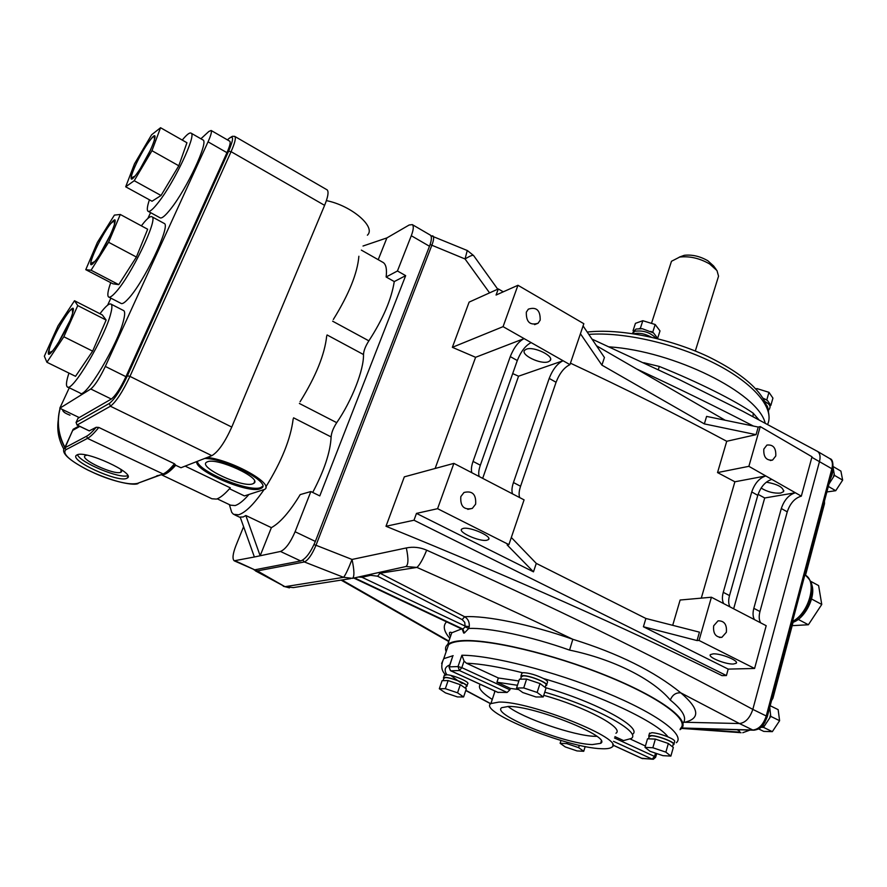 <?xml version="1.0" encoding="UTF-8"?>
<svg xmlns="http://www.w3.org/2000/svg" width="887" height="887" viewBox="0 0 887 887"><rect width="100%" height="100%" fill="white"/><g stroke="black" fill="none" stroke-linecap="round" stroke-linejoin="round"><path stroke-width="1.33" d="M182.245 140.068C186.824 134.48 189.807 132.196 191.215 133.227C196.426 135.301 174.617 181.691 158.706 202.003C153.096 209.288 149.504 212.348 147.918 211.184C146.776 209.986 147.275 206.194 149.415 199.808M202.691 139.802L203.101 140.035C208.556 142.253 186.957 188.554 170.892 208.7C165.237 215.918 161.567 218.923 159.904 217.714L148.34 211.416M125.699 186.802L152.032 201.238L161.035 195.495L178.797 165.78L186.935 142.74L160.558 127.728L151.577 134.813L134.458 163.884L125.699 186.802L134.225 180.715L151.965 150.701L160.558 127.728M178.797 165.78L151.965 150.701M161.035 195.495L134.225 180.715M252.728 483.847L253.915 483.249C262.375 478.259 216.761 457.171 207.347 461.828L206.571 462.227C197.856 467.227 242.617 488.05 252.728 483.847M86.871 455.175L85.252 455.641C78.854 459.022 114.778 475.643 120.92 472.217L121.053 469.389M204.709 458.457C225.62 458.501 271.71 482.716 261.632 488.05L260.046 488.826C247.983 493.76 194.907 471.075 196.67 461.595M262.641 486.342L260.534 487.628C249.025 492.352 198.755 471.551 197.291 461.351M76.981 454.942C84.919 449.731 136.365 473.47 127.318 478.026L126.741 478.337C118.093 482.994 68.066 459.943 76.659 455.12L76.981 454.942M63.764 448.977C58.697 439.93 56.857 430.383 58.209 420.338M248.892 494.547C243.504 500.712 238.913 504.381 235.144 505.557L230.553 505.18L217.226 498.827M230.276 507.586L231.718 512.342L233.503 514.305L238.647 514.782C245.499 512.564 253.915 504.248 263.905 489.824M265.79 486.996C281.611 461.473 290.736 438.743 293.187 418.819M245.832 515.502L243.238 516.955L240.177 517.077L254.381 556.992L280.469 551.459C285.426 549.408 290.304 542.833 295.094 531.745L310.871 491.542L300.205 494.602C289.672 511.91 280.059 522.92 271.378 527.643L245.832 515.502L260.157 555.772L271.378 527.643M312.701 492.44C324.254 470.509 330.396 452.004 331.117 436.936C331.439 432.723 333.312 427.966 336.727 422.667C351.984 400.492 363.98 369.646 363.493 354.534C363.703 350.675 365.499 346.107 368.87 340.841C383.018 318.998 391.477 299.241 394.26 281.578L386.133 276.988C387.042 269.471 386.111 264.67 383.361 262.607L382.43 262.064M207.358 457.415C232.826 460.497 274.582 484.08 264.681 489.358L244.446 495.922L229.5 488.748M326.782 189.663L327.148 189.873C328.889 191.703 328.046 196.859 324.609 205.352L231.773 427.079C224.855 442.38 218.213 451.915 211.849 455.663L180.97 467.737L175.693 465.287C171.291 470.165 167.576 473.192 164.561 474.368L162.022 474.822M161.7 474.9L211.893 498.76L216.506 499.093C220.253 497.851 224.855 494.103 230.298 487.839L185.128 466.118M70.461 435.306L73.155 429.275L79.021 426.004M63.598 449.853L64.707 447.857L86.638 436.204L87.469 438.389L65.882 449.72C61.957 453.601 69.264 460.364 87.802 469.988L94.709 473.214C115.077 481.774 129.336 485.167 137.485 483.382L162.687 474.168C165.636 473.004 169.151 470.032 173.22 465.243L174.451 463.768L98.801 427.434C94.155 433.189 90.385 436.836 87.469 438.389L163.729 474.279L159.671 475.044M77.923 418.442L79.231 417.566L64.374 410.426C62.179 411.258 64.052 412.843 70.006 415.194M79.231 417.566L111.33 399.05C115.532 395.779 120.399 388.329 125.943 376.687L226.95 152.675C229.788 146.233 230.753 142.43 229.833 141.266L229.633 141.144M69.286 387.785L59.795 408.231L90.773 388.994C94.865 385.634 99.71 378.117 105.32 366.431L208.046 141.831C210.929 135.378 211.96 131.598 211.128 130.478L208.833 131.487L200.905 138.782M59.795 408.231L64.374 410.426M86.638 436.204C89.144 434.863 92.326 431.891 96.195 427.29L89.288 430.838M150.568 212.625L147.863 218.457M110.886 298.143L107.615 305.183M326.405 200.628C351.44 205.518 376.421 227.072 367.384 235.21M378.217 259.68L386.898 237.916L363.016 246.021M386.133 276.988L397.443 270.99L411.291 235.72C413.53 229.777 413.874 226.074 412.322 224.622L409.151 225.01L386.898 237.916M333.324 319.497C348.935 294.284 357.461 273.207 358.88 256.254M310.871 491.542L319.786 495.911L405.669 275.646L394.26 281.578M243.603 526.712L235.898 545.705C232.782 553.81 232.206 558.843 234.168 560.795L254.381 556.992M397.443 270.99L405.669 275.646M235.576 560.983L254.713 569.82L300.693 560.961L280.469 551.459M295.094 531.745L315.362 541.425L429.485 246.264L411.291 235.72M254.713 569.82L234.545 560.972M430.051 234.955L430.361 235.133C431.969 236.618 431.681 240.333 429.485 246.264M315.362 541.425C310.638 552.468 305.749 558.976 300.693 560.961M300.072 401.778C315.894 376.332 324.775 354.356 326.715 335.84M79.819 426.381L72.701 430.406L70.661 434.863M174.451 463.768L175.737 465.231M96.195 427.29L98.801 427.434M76.038 422.556L77.989 418.276L76.116 422.389L109.356 403.419C114.534 399.416 120.554 390.202 127.406 375.8L228.591 151.256C233.658 139.259 233.858 134.968 229.168 138.383L227.46 139.891M175.693 465.287L174.617 465.254C170.348 470.099 166.723 473.115 163.729 474.279L164.561 474.368M175.171 464.588L173.22 465.243M138.095 483.526C134.259 485.943 113.414 481.774 94.665 473.237L87.702 469.988C68.244 459.821 60.582 452.448 64.707 447.857L70.694 434.796M156.833 475.765L160.048 475.177M127.739 475.632C120.122 479.202 80.196 462.659 77.479 454.732M141.343 225.841L144.237 222.227C148.162 217.648 150.779 215.851 152.087 216.838C158.318 219.089 130.888 276.112 115.576 292.4C112.028 296.358 109.666 297.855 108.502 296.912C107.15 295.449 107.892 290.703 110.72 282.654M163.873 223.258L164.35 223.513C170.869 225.919 143.683 282.82 128.149 298.919C124.546 302.822 122.129 304.296 120.898 303.321L108.979 297.167M85.773 269.67L112.904 283.785L118.747 284.638L136.398 257.03L147.663 229.245L120.299 214.477L114.412 215.097L97.404 242.351L85.773 269.67L91.073 270.225L108.602 242.273L120.299 214.477M136.398 257.03L108.602 242.273M118.747 284.638L91.073 270.225M526.324 312.157C526.069 321.97 529.982 325.673 538.065 323.256L540.183 320.152C540.394 310.273 536.447 306.614 528.342 309.153L526.324 312.157M569.942 364.646L583.834 323.711L517.953 285.281L503.073 326.649L569.942 364.646C564.221 367.373 559.597 373.25 556.06 382.264L520.569 486.264C518.962 491.11 518.684 494.891 519.715 497.596M583.081 325.928L604.435 357.505L601.907 365.134L704.345 423.897L756.068 434.663L758.241 427.057L760.248 426.592L748.872 466.329L801.327 496.143L812.004 456.783L760.248 426.592M435.129 468.48L475.598 357.295L452.359 347.327L469.123 302.112L498.306 288.94L496.077 295.038L517.953 285.281M548.399 361.741L550.073 360.699C554.841 356.219 533.575 345.941 526.268 349.223L524.716 350.221C520.015 354.733 540.948 364.879 548.399 361.741M508.894 544.629L524.073 499.869L453.878 463.38L437.579 508.683L508.894 544.629L507.142 544.917L533.486 571.838L416.48 513.396L437.579 508.683M475.632 504.16C476.275 494.358 472.394 490.467 463.979 492.485L460.83 496.598C460.131 506.311 463.968 510.247 472.327 508.395L475.632 504.16M486.819 540.25C479.579 541.924 457.459 532.045 461.772 529.029L463.236 528.408C470.321 526.601 492.806 536.635 488.415 539.606L486.819 540.25M580.431 333.745L601.907 365.134M570.441 363.171C626.111 389.216 678.211 415.249 726.73 441.282L756.068 434.663M726.73 441.282L717.539 472.583L748.872 466.329M775.77 455.985C776.169 448.002 773.22 444.365 766.922 445.074L763.818 449.099C763.385 457.049 766.313 460.708 772.588 460.065L775.77 455.985M717.539 472.583L734.879 481.785L765.814 475.953C759.438 477.96 754.748 483.293 751.744 491.941L723.26 592.328C721.996 597.018 722.14 600.776 723.703 603.626M734.879 481.785L701.295 598.137M672.701 625.324L680.129 600.022L711.407 597.228L699.034 640.458L697.038 640.558L699.444 632.154L645.891 618.472L536.28 563.389L511.322 537.478M416.48 513.396L413.996 520.225L386 526.268C512.043 577.537 624.06 627.331 722.051 675.639L726.409 675.561L728.194 669.108L754.593 668.465L766.191 625.712L711.407 597.228M760.625 622.818C758.984 619.946 758.762 616.188 759.959 611.542L787.246 511.843C790.162 503.262 794.863 498.017 801.327 496.143M413.996 520.225L726.409 675.561M432.49 235.82L432.911 235.975C434.12 236.973 433.798 239.978 431.958 244.989L316.005 545.261L352.039 559.453L406.324 547.944C408.597 558.699 408.441 564.897 405.869 566.538L352.494 578.335C354.512 576.761 354.368 570.463 352.039 559.453C348.436 568.767 345.631 574.721 343.613 577.326L304.396 561.959L302.733 560.085M405.869 566.538L416.934 567.414L380.035 573.224L464.633 616.742C485.677 615.323 530.592 624.404 572.836 639.294C523.297 615.5 471.33 591.529 416.934 567.414C419.728 564.908 422.977 559.165 426.68 550.184C420.039 547.29 413.253 546.547 406.324 547.944M426.68 550.184C550.55 605.588 659.263 658.653 752.819 709.389C749.892 718.082 745.424 722.794 739.425 723.537L680.806 692.847C699.266 708.68 700.575 718.481 684.742 722.262L683.777 722.24M817.016 451.128L817.57 451.439C820.02 453.301 820.663 456.672 819.488 461.539L752.819 709.389L766.246 715.986L831.873 468.757C833.026 463.901 832.361 460.53 829.877 458.657C832.438 459.156 833.403 462.837 832.771 469.722M767.255 716.751L832.705 469.955L831.873 468.757L811.86 457.304M753.44 426.07C716.807 407.1 677.834 388.051 636.511 368.925M489.58 292.876L465.043 258.971L430.117 244.513M386 526.268L404.328 476.851L453.878 463.38M743.195 411.479L679.83 379.869M643.707 362.694L659.296 366.442L658.365 369.591M609.269 346.861C673.854 351.041 757.93 392.897 765.126 422.922M659.296 366.442C697.98 381.987 734.924 400.48 753.196 413.176L758.695 419.54M569.565 650.104L572.836 639.294C618.328 653.453 654.318 671.304 680.806 692.847C675.872 692.492 672.379 694.887 670.306 700.043C652.743 679.043 613.194 659.141 569.565 650.104C530.315 636.156 488.515 627.419 468.735 628.473L464.367 633.008L463.668 633.052L462.471 629.504M341.927 579.987L448.889 641.124M462.182 619.614L464.633 616.742C468.092 618.86 469.622 622.142 469.245 626.621L468.735 628.473L465.176 626.832L464.721 622.308L462.182 619.614L377.596 576.206L370.666 575.308L361.996 577.282L358.415 577.027M682.923 723.36C687.292 718.215 683.09 710.443 670.306 700.043M446.15 651.668C444.952 648.696 445.485 646.279 447.758 644.405C450.263 642.376 454.798 641.146 461.395 640.691C488.138 638.673 552.235 653.686 606.131 675.495C660.194 697.26 691.184 720.366 681.227 728.77L680.041 729.679M461.672 628.894L451.76 632.808L449.521 639.294M681.948 727.994L752.852 730.034L739.425 723.537L684.742 722.262M725.189 420.238L596.496 345.764M503.284 291.823L498.306 288.94M452.359 347.327L503.073 326.649M475.598 357.295L524.095 338.59C518.54 341.495 513.928 347.504 510.269 356.596L517.298 360.532C520.935 351.452 525.547 345.475 531.136 342.593M471.873 472.727C470.975 470.066 471.363 466.285 473.048 461.395L510.269 356.596M512.686 373.582L518.551 376.199L563.068 360.743C557.369 363.493 552.745 369.391 549.197 378.416L513.451 482.528C511.832 487.395 511.533 491.176 512.553 493.871M518.551 376.199L482.672 478.348M479.224 476.552C478.293 473.869 478.67 470.088 480.344 465.209L517.298 360.532M726.353 632.287C727.041 624.526 724.269 620.712 718.049 620.833L713.669 625.812C712.96 633.529 715.687 637.365 721.874 637.332L726.353 632.287M754.593 668.465L699.034 640.458M761.113 488.05C767.41 491.897 773.93 493.571 780.649 493.061L783.531 491.697C783.576 487.418 777.844 484.235 766.346 482.151M758.086 494.358L764.694 497.984L795.395 492.762C788.942 494.669 784.241 499.924 781.303 508.517L753.828 608.327C752.619 612.984 752.819 616.742 754.46 619.614M730.001 606.896C728.415 604.047 728.26 600.277 729.513 595.598L757.786 495.334C760.78 486.697 765.481 481.375 771.867 479.39M713.137 653.863C720.898 653.287 739.37 660.837 736.188 663.276L733.383 664.019C725.477 664.507 707.327 657.045 710.454 654.595L713.137 653.863M764.694 497.984L733.649 608.804M467.261 250.5L465.043 258.971C470.032 255.922 472.882 254.78 473.603 255.556L467.382 250.555L430.827 235.632M313.998 544.662L316.005 545.261C312.047 554.597 308.177 560.163 304.396 561.959L256.665 571.04L254.103 569.864M255.279 569.709L284.96 586.684L255.412 570.873M704.345 423.897L706.595 416.402L758.241 427.057M697.038 640.558L643.397 626.754L645.891 618.472M728.194 669.108L643.397 626.754M533.486 571.838L536.28 563.389M446.527 650.581L448.556 644.716C451.039 642.709 455.563 641.478 462.127 641.035C488.704 639.039 552.346 653.952 605.843 675.606C659.496 697.215 690.263 720.155 680.384 728.493M753.052 416.591L753.196 413.176M632.442 333.612L634.793 331.261C643.319 330.152 650.415 332.492 656.103 338.302M633.795 333.811L633.983 333.745C639.117 332.547 644.904 333.689 651.335 337.182M633.784 331.538L636.034 329.044L642.31 328.722L653.542 332.935L656.89 337.359L656.646 338.446M634.15 330.341L633.03 330.74L633.739 331.66M765.359 401.756C769.251 404.006 770.725 406.046 769.794 407.876L769.417 409.206M695.319 351.008L718.548 276.179L716.995 270.59L709.678 263.982C699.688 258.261 689.698 255.955 679.708 257.053L671.481 261.277L670.627 263.927M679.32 257.108L684.287 255.312C692.148 254.447 699.998 256.254 707.837 260.756L713.603 265.956L716.252 269.57M521.656 673.787L522.643 672.789C499.303 666.924 480.566 663.731 466.44 663.221L464.067 661.07L461.828 667.656L509.914 689.809L507.109 692.459L497.851 692.326M601.253 748.706C606.586 748.972 610.079 748.473 611.742 747.22C626.965 739.935 529.994 700.907 498.915 702.083L490.91 703.568C477.361 711.452 566.959 747.83 601.253 748.706M615.933 733.239C624.781 728.027 584.821 706.662 543.731 695.33M518.629 689.521L510.369 688.401L496.953 682.214L498.35 677.978L518.851 680.994M509.914 689.809L510.369 688.401M544.751 692.17C595.365 706.684 641.889 732.174 631.278 738.472L623.528 740.59L614.924 736.62M517.454 685.285L496.953 682.214M632.509 734.281C643.252 727.839 596.131 702.005 545.339 687.602M649.406 733.66L651.934 732.684C656.402 733.017 661.769 734.425 668.011 736.92C673.1 739.126 675.284 740.734 674.586 741.732L673.932 744.016M522.643 672.789L523.663 672.69C529.461 673.022 536.058 674.963 543.454 678.533C546.847 680.373 548.155 681.693 547.379 682.48L546.658 684.731M466.44 663.221L498.35 677.978M630.391 739.071L645.414 746.011M649.018 737.164L648.752 735.933L651.102 735.545C658.309 735.589 676.637 742.918 673.765 744.592L673.056 744.892M521.135 677.402L520.935 676.027L522.709 675.617C529.561 675.184 549.818 683.544 546.436 685.407L545.693 685.706M494.591 690.895L494.569 692.514M480.322 684.354C477.505 687.558 481.486 692.592 492.274 699.455M444.232 675.55L446.904 674.752C453.922 675.162 470.409 682.314 467.671 683.744L466.939 685.906M443.7 678.843L443.5 677.701L444.842 677.402C450.663 677.003 469.744 684.875 466.762 686.427L466.085 686.671M508.484 706.44L501.765 707.66C490.555 714.057 564.365 744.005 592.217 744.581L600.599 743.361C612.928 737.363 534.174 705.642 508.484 706.44M508.018 706.44C522.155 718.015 574 735.9 594.733 736.31L596.807 736.332M773.009 697.947L793.144 621.975L792.69 620.833M811.405 583.779C816.672 594.989 805.684 618.095 793.056 622.297M804.875 574.898L805.44 575.208L804.875 574.898M768.974 710.299L764.782 722.606M769.761 707.327L770.548 714.667L769.65 718.071L764.627 725.666L759.915 728.039M832.172 467.471C833.303 470.62 832.693 474.401 830.365 478.792M833.137 467.848L834.223 473.98L833.425 477.018L828.979 484.025M770.548 714.667L770.77 716.374L769.65 718.071M764.627 725.666L763.507 727.362L762.177 727.318M770.182 705.719L778.143 709.644L779.606 720.71L772.344 731.653L763.74 731.398L758.573 728.892M779.606 720.71L770.77 716.374M772.344 731.653L763.507 727.362M834.223 473.98L834.49 475.377L833.425 477.018M833.259 466.629L840.898 471.097L842.65 480.122L835.742 490.711L826.872 491.952M842.65 480.122L834.49 475.377M835.742 490.711L828.336 486.442M810.507 581.207L818.612 585.597L821.761 604.457L808.39 624.747L792.158 625.668M821.761 604.457L811.561 598.991M808.39 624.747L798.222 619.392M452.215 657.821L449.299 666.869L458.025 666.569L461.894 655.238L464.067 661.07M767.233 405.902L768.674 410.803M763.341 398.296L767.488 400.514L770.858 405.381L769.861 405.625M765.015 399.05L767.488 400.514M755.901 388.872L756.944 388.595L756.633 389.67M756.944 388.595L768.962 392.32L766.878 399.627M768.962 392.32L772.932 398.108L770.858 405.381M639.261 328.534L642.31 328.722M650.881 331.361L653.542 332.935M656.89 337.359L657.633 338.335L657.034 338.535M640.403 328.135L642.82 320.706L635.436 323.356L633.03 330.74M642.82 320.706L655.183 324.509L652.788 331.96M655.183 324.509L659.995 330.918L657.633 338.335M465.531 688.312L466.24 686.228C469.079 684.753 450.862 677.236 445.307 677.613L443.855 678.4M443.012 680.662L448.112 680.562L460.309 684.686L466.329 688.855L463.602 696.949L457.492 696.949L445.44 692.869L439.32 688.744L442.092 680.684L447.181 680.584M545.139 687.458L545.86 685.196C549.075 683.422 529.75 675.439 523.208 675.85L521.301 676.892M520.525 679.187L526.601 679.076L539.995 683.567L546.037 688.135L543.21 696.971L535.948 696.971L522.72 692.514L516.567 688.013L519.438 679.209L525.492 679.098M672.534 746.721L673.2 744.393C675.938 742.796 658.442 735.811 651.568 735.766L649.151 736.676M648.719 738.838L655.36 739.104L668.354 743.483L673.322 747.486L670.871 756.09L662.933 755.657L650.104 751.322L645.015 747.375L647.521 738.793L654.151 739.059M449.986 681.194L458.435 684.043M461.24 685.329L465.409 688.223M657.356 739.78L666.359 742.807M669.12 744.104L672.557 746.865M528.663 679.764L537.932 682.868M540.926 684.276L545.106 687.436M439.32 688.744L445.329 688.689L457.548 692.814L460.309 684.686M457.548 692.814L463.602 696.949M445.329 688.689L448.112 680.562M560.118 743.284L566.738 743.605L578.623 747.63L583.735 751.289L577.038 750.923L565.307 746.943L560.118 743.284L560.994 740.468M583.735 751.289L585.198 746.51M578.623 747.63L579.344 745.268M566.738 743.605L567.17 742.219M645.015 747.375L652.854 747.752L665.871 752.143L668.354 743.483M665.871 752.143L670.871 756.09M652.854 747.752L655.36 739.104M516.567 688.013L523.718 687.935L537.145 692.448L539.995 683.567M537.145 692.448L543.21 696.971M523.718 687.935L526.601 679.076M353.791 578.047L461.85 629.06L462.892 629.071L465.176 626.832M361.996 577.282L465.309 626.189L469.245 626.621M99.965 313.732C105.631 306.181 109.378 302.999 111.174 304.186C112.228 305.161 112.139 308.111 110.875 313.033C105.431 336.628 71.415 393.861 67.201 386.776C66.048 385.657 66.259 382.275 67.844 376.642L68.942 373.072M123.304 310.428L123.847 310.705C124.967 311.714 124.923 314.685 123.736 319.619C118.614 343.28 84.598 400.248 80.052 393.03L67.745 387.042M46.922 362.273L75.528 376.31L92.636 351.141L106.13 320.052L102.304 314.929L74.508 300.737L58.021 325.828L44.35 356.197L46.922 362.273L63.842 336.761L77.757 305.583L74.508 300.737M92.636 351.141L63.842 336.761M106.13 320.052L77.757 305.583M140.545 168.186L150.735 149.57M136.964 173.475C123.348 192.424 136.077 159.183 148.983 141.698C162.82 122.018 150.38 155.38 136.964 173.475M65.649 395.635L60.893 405.869M60.128 408.397C56.69 421.78 58.298 434.763 64.939 447.336M293.586 417.821L331.117 436.936M90.773 388.994L111.33 399.05M65.882 449.72L65.084 447.636L73.155 429.275M332.636 321.194L368.87 340.841M299.385 403.474L336.727 422.667M327.081 334.953L363.493 354.534M234.467 136.288L234.878 136.476C236.108 138.028 234.833 143.084 231.075 151.666L129.957 376.376C122.55 391.976 116.042 401.922 110.42 406.235L211.849 455.663M109.356 403.419L110.42 406.235L77.114 425.028L89.443 430.916M127.406 375.8L129.957 376.376L231.773 427.079M228.591 151.256L231.075 151.666L324.609 205.352M105.32 366.431L125.943 376.687M208.046 141.831L226.95 152.675M230.332 137.496L229.168 138.383M76.958 424.94L76.116 422.389L76.992 425.039L89.321 430.927M137.485 483.382L157.365 475.92M100.098 253.992L111.097 233.525M94.743 261.565C82.835 276.123 99.71 236.574 110.897 223.402C123.249 207.746 106.252 248.194 94.743 261.565M767.698 424.274C774.695 408.497 754.36 383.627 715.188 363.659C676.105 343.69 623.461 331.738 588.813 334.399M378.561 572.57L380.035 573.224L377.596 576.206M350.675 578.612L293.309 587.593L284.96 586.684L343.613 577.326L352.494 578.335M449.387 637.82C443.722 631.056 442.779 625.734 446.549 621.842M752.852 730.034C758.884 729.325 763.352 724.635 766.246 715.986L767.222 716.907C763.352 725.876 761.578 728.914 753.994 730.201L752.852 730.034M753.828 608.327L759.959 611.542M781.303 508.517L787.246 511.843M723.26 592.328L729.513 595.598M751.744 491.941L757.786 495.334M549.197 378.416L556.06 382.264M513.451 482.528L520.569 486.264M473.048 461.395L480.344 465.209M462.182 683.544L458.002 680.795M457.614 680.529L450.784 675.417M441.637 663.509L443.733 658.686L453.157 655.659M461.894 655.238C491.254 655.271 554.187 671.259 605.511 692.414C656.979 713.547 685.762 735.024 676.326 742.718M507.109 692.459L459.422 670.539L461.828 667.656L458.025 666.569L459.422 670.539L450.884 670.805L498.228 692.503M668.011 736.92C657.411 722.284 600.222 695.086 543.454 678.533M449.776 664.917C444.819 666.924 443.866 670.195 446.904 674.752M465.841 690.319L490.766 703.69M614.503 737.995L654.573 756.456L655.526 753.152M612.618 744.925L642.277 758.518L652.122 759.095L613.505 741.344M772.433 697.237L772.932 698.246L771.546 700.597M805.518 575.253L824.378 504.104L824.001 502.785M684.908 728.216L738.483 732.052C740.412 731.997 740.179 731.343 737.796 730.101L736.997 729.713M738.172 732.041L741.055 732.773M737.796 730.101L739.714 729.79M792.923 621.222C809.132 612.828 817.515 581.373 805.44 575.208C814.765 584.112 811.538 587.238 811.572 595.51L808.589 604.746L805.352 610.544C805.629 611.176 801.582 614.968 793.189 621.92M652.51 759.228L641.678 758.241M652.122 759.095L653.375 759.239L655.626 757.298L654.573 756.456L652.122 759.095M450.319 670.461L449.033 667.079M367.207 575.086L367.406 575.818L369.513 575.563M361.231 577.226L367.406 575.818M353.924 578.014L462.182 629.127L463.668 633.052M464.367 633.008L462.892 629.071L354.512 577.892M370.533 574.344L370.666 575.308M72.512 313.521C67.523 331.428 42.898 368.548 49.395 348.558C54.462 330.962 78.311 294.617 72.512 313.521M57.843 343.69L69.53 321.504M134.902 176.136L131.265 177.943C129.79 175.515 141.144 152.309 148.961 141.743C151.577 138.106 153.362 136.31 154.294 136.354L154.482 140.312M191.215 133.227L203.101 140.035M254.58 481.43L253.915 483.249M121.796 470.864L121.342 471.984M262.12 486.852L261.632 488.05M128.005 476.463L127.318 478.026M64.818 447.625C58.087 434.996 56.502 421.902 60.061 408.364M60.671 406.357L65.339 396.301M234.722 514.881L240.344 517.542M361.364 250.123L383.361 262.607M229.367 504.614L231.718 512.342M412.322 224.622L430.361 235.133M227.427 139.869L229.223 138.283C233.747 135.345 231.928 136.465 234.878 136.476L327.148 189.873M211.128 130.478L229.833 141.266M65.361 413.032C63.143 411.546 62.312 410.426 62.833 409.694M94.809 261.477L90.995 263.384C89.243 260.501 103.324 232.25 110.864 223.48L114.212 220.708L114.478 224.777M152.087 216.838L164.35 223.513M534.606 324.631L538.065 323.256M550.073 360.699L550.583 359.202M467.793 509.371L472.327 508.395M488.415 539.606L488.792 538.509M770.348 460.519L772.588 460.065M743.029 411.402L817.515 451.405M679.775 379.836L591.984 339.089M450.441 636.655C447.214 629.726 452.858 633.118 451.771 632.808L447.758 644.405M448.744 641.556L341.096 580.109M719.446 637.454L721.874 637.332M783.531 491.697L783.831 490.6M736.188 663.276L736.41 662.478M473.603 255.556L497.74 289.195M283.263 586.252L289.406 587.859M817.57 451.439L829.877 458.657M445.717 674.863C441.271 670.905 440.606 665.516 443.733 658.686L448.556 644.716M632.852 332.558L632.509 333.612M634.183 330.297L633.706 331.782M651.49 323.378L671.481 261.277M684.287 255.312L679.708 257.053M648.752 735.933L649.583 733.083M520.935 676.027L521.889 673.1M490.91 703.568L495.035 691.106M443.5 677.701L444.42 675.018M600.599 743.361L601.253 741.222M681.593 728.404L739.658 732.595M742.774 732.717L749.925 730.09M824.489 503.683L824.455 501.088M753.285 730.178L681.837 728.127M587.227 332.06C619.847 328.301 668.975 338.246 707.937 356.519C748.606 376.498 768.985 397.043 769.084 418.165M465.764 690.529L490.666 703.779M641.9 758.407L612.629 744.991M642.022 758.463L642.643 758.651M655.659 757.188L656.702 753.551M497.973 692.448L450.663 670.772M450.563 670.727L449.077 666.935L452.592 656.713M443.101 680.584L444.021 677.901M520.558 679.165L521.512 676.238M648.53 738.838L649.317 736.132M461.927 629.094L462.826 630.424L462.77 629.504M52.821 350.875L48.829 352.893L49.439 348.48C52.788 337.459 66.691 311.104 72.29 308.92L72.634 313.111M111.174 304.186L123.847 310.705"/></g></svg>
